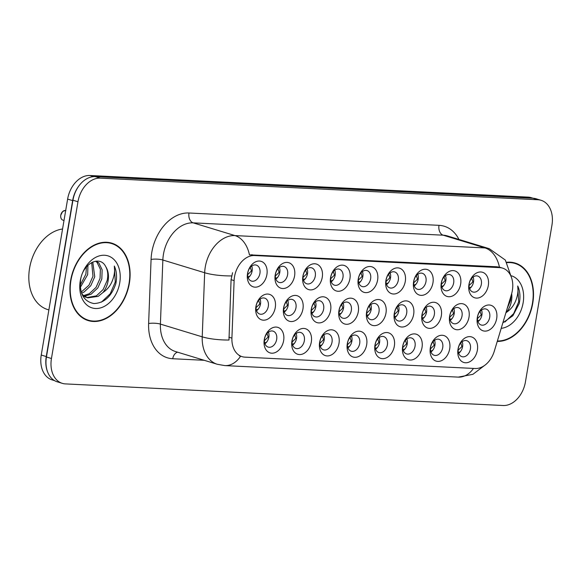 <?xml version="1.0" encoding="UTF-8"?>
<svg xmlns="http://www.w3.org/2000/svg" width="581" height="581" viewBox="0 0 581 581"><rect width="100%" height="100%" fill="white"/><g stroke="black" fill="none" stroke-linecap="round" stroke-linejoin="round"><path stroke-width="0.87" d="M283.644 340.611A13.348 9.557 -73.1 0 1 271.748 353.197A13.348 9.557 -73.1 0 1 264.268 339.66A13.348 9.557 -73.1 0 1 276.164 327.074A13.348 9.557 -73.1 0 1 283.644 340.611M264.558 338.817A8.345 5.97 106.9 0 0 268.182 347.097A8.345 5.97 106.9 0 0 276.665 339.413A8.345 5.97 106.9 0 0 273.041 331.134A8.345 5.97 106.9 0 0 264.558 338.817M366.669 344.715A13.348 9.557 -73.1 0 1 354.773 357.3A13.348 9.557 -73.1 0 1 347.3 343.756A13.348 9.557 -73.1 0 1 359.196 331.17A13.348 9.557 -73.1 0 1 366.669 344.715M347.583 342.913A8.345 5.97 106.9 0 0 351.207 351.2A8.345 5.97 106.9 0 0 359.69 343.516A8.345 5.97 106.9 0 0 356.073 335.23A8.345 5.97 106.9 0 0 347.583 342.913M394.346 346.08A13.348 9.557 -73.1 0 1 382.451 358.666A13.348 9.557 -73.1 0 1 374.977 345.121A13.348 9.557 -73.1 0 1 386.873 332.535A13.348 9.557 -73.1 0 1 394.346 346.08M375.261 344.286A8.345 5.97 106.9 0 0 378.885 352.565A8.345 5.97 106.9 0 0 387.367 344.882A8.345 5.97 106.9 0 0 383.75 336.595A8.345 5.97 106.9 0 0 375.261 344.286M422.024 347.445A13.348 9.557 -73.1 0 1 410.128 360.031A13.348 9.557 -73.1 0 1 402.655 346.487A13.348 9.557 -73.1 0 1 414.551 333.901A13.348 9.557 -73.1 0 1 422.024 347.445M402.938 345.651A8.345 5.97 106.9 0 0 406.562 353.931A8.345 5.97 106.9 0 0 415.045 346.247A8.345 5.97 106.9 0 0 411.421 337.968A8.345 5.97 106.9 0 0 402.938 345.651M338.992 343.349A13.348 9.557 -73.1 0 1 327.096 355.928A13.348 9.557 -73.1 0 1 319.623 342.391A13.348 9.557 -73.1 0 1 331.519 329.805A13.348 9.557 -73.1 0 1 338.992 343.349M319.913 341.548A8.345 5.97 106.9 0 0 323.53 349.835A8.345 5.97 106.9 0 0 332.02 342.151A8.345 5.97 106.9 0 0 328.396 333.864A8.345 5.97 106.9 0 0 319.913 341.548M311.314 341.977A13.348 9.557 -73.1 0 1 299.426 354.563A13.348 9.557 -73.1 0 1 291.945 341.025A13.348 9.557 -73.1 0 1 303.841 328.439A13.348 9.557 -73.1 0 1 311.314 341.977M292.236 340.183A8.345 5.97 106.9 0 0 295.852 348.469A8.345 5.97 106.9 0 0 304.342 340.778A8.345 5.97 106.9 0 0 300.718 332.499A8.345 5.97 106.9 0 0 292.236 340.183M449.701 348.811A13.348 9.557 -73.1 0 1 437.805 361.397A13.348 9.557 -73.1 0 1 430.325 347.852A13.348 9.557 -73.1 0 1 442.221 335.266A13.348 9.557 -73.1 0 1 449.701 348.811M430.615 347.017A8.345 5.97 106.9 0 0 434.239 355.296A8.345 5.97 106.9 0 0 442.722 347.612A8.345 5.97 106.9 0 0 439.098 339.333A8.345 5.97 106.9 0 0 430.615 347.017M477.379 350.176A13.348 9.557 -73.1 0 1 465.483 362.762A13.348 9.557 -73.1 0 1 458.002 349.217A13.348 9.557 -73.1 0 1 469.898 336.631A13.348 9.557 -73.1 0 1 477.379 350.176M458.293 348.382A8.345 5.97 106.9 0 0 461.917 356.661A8.345 5.97 106.9 0 0 470.399 348.978A8.345 5.97 106.9 0 0 466.775 340.698A8.345 5.97 106.9 0 0 458.293 348.382M275.271 307.596A13.348 9.557 -73.1 0 1 263.375 320.182A13.348 9.557 -73.1 0 1 255.901 306.645A13.348 9.557 -73.1 0 1 267.797 294.059A13.348 9.557 -73.1 0 1 275.271 307.596M256.185 305.802A8.345 5.97 106.9 0 0 259.809 314.081A8.345 5.97 106.9 0 0 268.291 306.398A8.345 5.97 106.9 0 0 264.675 298.118A8.345 5.97 106.9 0 0 256.185 305.802M302.948 308.961A13.348 9.557 -73.1 0 1 291.052 321.547A13.348 9.557 -73.1 0 1 283.579 308.01A13.348 9.557 -73.1 0 1 295.475 295.424A13.348 9.557 -73.1 0 1 302.948 308.961M283.862 307.167A8.345 5.97 106.9 0 0 287.486 315.447A8.345 5.97 106.9 0 0 295.969 307.763A8.345 5.97 106.9 0 0 292.352 299.484A8.345 5.97 106.9 0 0 283.862 307.167M385.98 313.065A13.348 9.557 -73.1 0 1 374.084 325.65A13.348 9.557 -73.1 0 1 366.604 312.106A13.348 9.557 -73.1 0 1 378.5 299.52A13.348 9.557 -73.1 0 1 385.98 313.065M366.894 311.263A8.345 5.97 106.9 0 0 370.518 319.55A8.345 5.97 106.9 0 0 379.001 311.866A8.345 5.97 106.9 0 0 375.377 303.58A8.345 5.97 106.9 0 0 366.894 311.263M330.625 310.334A13.348 9.557 -73.1 0 1 318.729 322.913A13.348 9.557 -73.1 0 1 311.256 309.375A13.348 9.557 -73.1 0 1 323.145 296.789A13.348 9.557 -73.1 0 1 330.625 310.334M311.539 308.533A8.345 5.97 106.9 0 0 315.163 316.819A8.345 5.97 106.9 0 0 323.646 309.136A8.345 5.97 106.9 0 0 320.022 300.849A8.345 5.97 106.9 0 0 311.539 308.533M358.303 311.699A13.348 9.557 -73.1 0 1 346.407 324.285A13.348 9.557 -73.1 0 1 338.926 310.741A13.348 9.557 -73.1 0 1 350.822 298.155A13.348 9.557 -73.1 0 1 358.303 311.699M339.217 309.898A8.345 5.97 106.9 0 0 342.841 318.185A8.345 5.97 106.9 0 0 351.323 310.501A8.345 5.97 106.9 0 0 347.699 302.214A8.345 5.97 106.9 0 0 339.217 309.898M469.005 317.161A13.348 9.557 -73.1 0 1 457.109 329.747A13.348 9.557 -73.1 0 1 449.636 316.202A13.348 9.557 -73.1 0 1 461.532 303.616A13.348 9.557 -73.1 0 1 469.005 317.161M449.919 315.367A8.345 5.97 106.9 0 0 453.543 323.646A8.345 5.97 106.9 0 0 462.026 315.962A8.345 5.97 106.9 0 0 458.409 307.683A8.345 5.97 106.9 0 0 449.919 315.367M441.328 315.795A13.348 9.557 -73.1 0 1 429.432 328.381A13.348 9.557 -73.1 0 1 421.959 314.837A13.348 9.557 -73.1 0 1 433.854 302.251A13.348 9.557 -73.1 0 1 441.328 315.795M422.249 314.001A8.345 5.97 106.9 0 0 425.866 322.281A8.345 5.97 106.9 0 0 434.356 314.597A8.345 5.97 106.9 0 0 430.732 306.318A8.345 5.97 106.9 0 0 422.249 314.001M413.65 314.43A13.348 9.557 -73.1 0 1 401.762 327.016A13.348 9.557 -73.1 0 1 394.281 313.471A13.348 9.557 -73.1 0 1 406.177 300.885A13.348 9.557 -73.1 0 1 413.65 314.43M394.572 312.636A8.345 5.97 106.9 0 0 398.188 320.915A8.345 5.97 106.9 0 0 406.678 313.232A8.345 5.97 106.9 0 0 403.054 304.952A8.345 5.97 106.9 0 0 394.572 312.636M496.682 318.526A13.348 9.557 -73.1 0 1 484.786 331.112A13.348 9.557 -73.1 0 1 477.313 317.567A13.348 9.557 -73.1 0 1 489.209 304.989A13.348 9.557 -73.1 0 1 496.682 318.526M477.597 316.732A8.345 5.97 106.9 0 0 481.221 325.011A8.345 5.97 106.9 0 0 489.703 317.328A8.345 5.97 106.9 0 0 486.086 309.048A8.345 5.97 106.9 0 0 477.597 316.732M460.639 284.145A13.348 9.557 -73.1 0 1 448.743 296.731A13.348 9.557 -73.1 0 1 441.262 283.187A13.348 9.557 -73.1 0 1 453.158 270.601A13.348 9.557 -73.1 0 1 460.639 284.145M441.553 282.351A8.345 5.97 106.9 0 0 445.177 290.631A8.345 5.97 106.9 0 0 453.659 282.947A8.345 5.97 106.9 0 0 450.035 274.668A8.345 5.97 106.9 0 0 441.553 282.351M432.961 282.78A13.348 9.557 -73.1 0 1 421.065 295.366A13.348 9.557 -73.1 0 1 413.592 281.821A13.348 9.557 -73.1 0 1 425.481 269.235A13.348 9.557 -73.1 0 1 432.961 282.78M413.875 280.986A8.345 5.97 106.9 0 0 417.499 289.265A8.345 5.97 106.9 0 0 425.982 281.582A8.345 5.97 106.9 0 0 422.358 273.302A8.345 5.97 106.9 0 0 413.875 280.986M405.284 281.415A13.348 9.557 -73.1 0 1 393.388 294.001A13.348 9.557 -73.1 0 1 385.915 280.456A13.348 9.557 -73.1 0 1 397.811 267.87A13.348 9.557 -73.1 0 1 405.284 281.415M386.198 279.621A8.345 5.97 106.9 0 0 389.822 287.9A8.345 5.97 106.9 0 0 398.305 280.216A8.345 5.97 106.9 0 0 394.688 271.937A8.345 5.97 106.9 0 0 386.198 279.621M377.606 280.049A13.348 9.557 -73.1 0 1 365.71 292.635A13.348 9.557 -73.1 0 1 358.237 279.091A13.348 9.557 -73.1 0 1 370.133 266.505A13.348 9.557 -73.1 0 1 377.606 280.049M358.521 278.248A8.345 5.97 106.9 0 0 362.145 286.535A8.345 5.97 106.9 0 0 370.627 278.851A8.345 5.97 106.9 0 0 367.01 270.564A8.345 5.97 106.9 0 0 358.521 278.248M349.929 278.684A13.348 9.557 -73.1 0 1 338.033 291.27A13.348 9.557 -73.1 0 1 330.56 277.725A13.348 9.557 -73.1 0 1 342.456 265.139A13.348 9.557 -73.1 0 1 349.929 278.684M330.85 276.883A8.345 5.97 106.9 0 0 334.467 285.169A8.345 5.97 106.9 0 0 342.957 277.486A8.345 5.97 106.9 0 0 339.333 269.199A8.345 5.97 106.9 0 0 330.85 276.883M322.252 277.319A13.348 9.557 -73.1 0 1 310.363 289.897A13.348 9.557 -73.1 0 1 302.883 276.36A13.348 9.557 -73.1 0 1 314.779 263.774A13.348 9.557 -73.1 0 1 322.252 277.319M303.173 275.517A8.345 5.97 106.9 0 0 306.79 283.804A8.345 5.97 106.9 0 0 315.28 276.12A8.345 5.97 106.9 0 0 311.656 267.834A8.345 5.97 106.9 0 0 303.173 275.517M294.582 275.946A13.348 9.557 -73.1 0 1 282.686 288.532A13.348 9.557 -73.1 0 1 275.205 274.995A13.348 9.557 -73.1 0 1 287.101 262.409A13.348 9.557 -73.1 0 1 294.582 275.946M275.496 274.152A8.345 5.97 106.9 0 0 279.12 282.431A8.345 5.97 106.9 0 0 287.602 274.748A8.345 5.97 106.9 0 0 283.978 266.468A8.345 5.97 106.9 0 0 275.496 274.152M266.904 274.581A13.348 9.557 -73.1 0 1 255.008 287.167A13.348 9.557 -73.1 0 1 247.528 273.629A13.348 9.557 -73.1 0 1 259.424 261.043A13.348 9.557 -73.1 0 1 266.904 274.581M247.818 272.787A8.345 5.97 106.9 0 0 251.442 281.066A8.345 5.97 106.9 0 0 259.925 273.382A8.345 5.97 106.9 0 0 256.301 265.103A8.345 5.97 106.9 0 0 247.818 272.787M488.316 285.511A13.348 9.557 -73.1 0 1 476.42 298.097A13.348 9.557 -73.1 0 1 468.94 284.552A13.348 9.557 -73.1 0 1 480.836 271.973A13.348 9.557 -73.1 0 1 488.316 285.511M469.23 283.717A8.345 5.97 106.9 0 0 472.854 291.996A8.345 5.97 106.9 0 0 481.337 284.312A8.345 5.97 106.9 0 0 477.713 276.033A8.345 5.97 106.9 0 0 469.23 283.717M268.48 332.1A8.345 5.97 -73.1 0 1 268.858 337.038A8.345 5.97 -73.1 0 1 264.929 343.756M351.512 336.196A8.345 5.97 -73.1 0 1 351.89 341.134A8.345 5.97 -73.1 0 1 347.961 347.859M379.19 337.561A8.345 5.97 -73.1 0 1 379.567 342.5A8.345 5.97 -73.1 0 1 375.638 349.225M406.867 338.926A8.345 5.97 -73.1 0 1 407.237 343.872A8.345 5.97 -73.1 0 1 403.316 350.59M323.835 334.83A8.345 5.97 -73.1 0 1 324.213 339.769A8.345 5.97 -73.1 0 1 320.284 346.494M296.157 333.465A8.345 5.97 -73.1 0 1 296.535 338.403A8.345 5.97 -73.1 0 1 292.606 345.121M434.544 340.292A8.345 5.97 -73.1 0 1 434.915 345.237A8.345 5.97 -73.1 0 1 430.993 351.955M462.215 341.664A8.345 5.97 -73.1 0 1 462.592 346.603A8.345 5.97 -73.1 0 1 458.67 353.321M260.114 299.084A8.345 5.97 -73.1 0 1 260.491 304.023A8.345 5.97 -73.1 0 1 256.562 310.741M287.791 300.45A8.345 5.97 -73.1 0 1 288.169 305.388A8.345 5.97 -73.1 0 1 284.24 312.106M370.816 304.546A8.345 5.97 -73.1 0 1 371.194 309.484A8.345 5.97 -73.1 0 1 367.272 316.209M315.468 301.815A8.345 5.97 -73.1 0 1 315.839 306.753A8.345 5.97 -73.1 0 1 311.917 313.479M343.146 303.18A8.345 5.97 -73.1 0 1 343.516 308.119A8.345 5.97 -73.1 0 1 339.594 314.844M453.848 308.649A8.345 5.97 -73.1 0 1 454.226 313.587A8.345 5.97 -73.1 0 1 450.297 320.305M426.171 307.276A8.345 5.97 -73.1 0 1 426.548 312.222A8.345 5.97 -73.1 0 1 422.619 318.94M398.493 305.911A8.345 5.97 -73.1 0 1 398.871 310.857A8.345 5.97 -73.1 0 1 394.942 317.575M481.526 310.014A8.345 5.97 -73.1 0 1 481.903 314.953A8.345 5.97 -73.1 0 1 477.974 321.671M445.482 275.634A8.345 5.97 -73.1 0 1 445.852 280.572A8.345 5.97 -73.1 0 1 441.93 287.29M417.804 274.261A8.345 5.97 -73.1 0 1 418.175 279.207A8.345 5.97 -73.1 0 1 414.253 285.925M390.127 272.896A8.345 5.97 -73.1 0 1 390.505 277.841A8.345 5.97 -73.1 0 1 386.576 284.559M362.45 271.53A8.345 5.97 -73.1 0 1 362.827 276.469A8.345 5.97 -73.1 0 1 358.898 283.194M334.772 270.165A8.345 5.97 -73.1 0 1 335.15 275.103A8.345 5.97 -73.1 0 1 331.221 281.829M307.095 268.8A8.345 5.97 -73.1 0 1 307.472 273.738A8.345 5.97 -73.1 0 1 303.543 280.463M279.417 267.434A8.345 5.97 -73.1 0 1 279.795 272.373A8.345 5.97 -73.1 0 1 275.866 279.091M251.747 266.069A8.345 5.97 -73.1 0 1 252.118 271.007A8.345 5.97 -73.1 0 1 248.196 277.725M473.152 276.999A8.345 5.97 -73.1 0 1 473.53 281.938A8.345 5.97 -73.1 0 1 469.608 288.655M234.114 280.608A22.528 16.123 -73.1 0 1 234.513 276.774A22.528 16.123 -73.1 0 1 254.587 255.531L499.747 267.638A22.528 16.123 -73.1 0 1 502.587 268.124A22.528 16.123 -73.1 0 1 511.469 294.298L494.329 351.084A22.528 16.123 -73.1 0 1 475.149 368.507L244.928 357.148A22.528 16.123 -73.1 0 1 242.095 356.654A22.528 16.123 -73.1 0 1 231.913 338.135L234.114 280.608L231.071 279.686L232.56 272.7M70.642 280.427A40.474 28.963 106.9 0 0 88.21 320.589A40.474 28.963 106.9 0 0 129.36 283.325A40.474 28.963 106.9 0 0 111.792 243.156A40.474 28.963 106.9 0 0 70.642 280.427M86.017 319.782A40.474 28.963 106.9 0 0 87.84 320.044M497.249 341.403A40.474 28.963 106.9 0 0 532.762 303.238A40.474 28.963 106.9 0 0 515.194 263.07A40.474 28.963 106.9 0 0 506.843 262.263M240.599 356.197A29.21 20.074 -87.2 0 1 224.898 365.602L217.301 364.28A33.378 23.886 -73.1 0 1 202.224 336.842L204.665 272.743A33.378 23.886 -73.1 0 1 205.26 267.057A33.378 23.886 -73.1 0 1 234.993 235.588A29.21 20.074 92.8 0 1 249.438 254.841L496.973 266.788L499.943 267.318M541.085 200.3L536.067 198.775A25.034 17.917 106.9 0 0 532.915 198.23L95.248 176.624A25.034 17.917 106.9 0 0 72.945 200.22L46.429 356.988A25.034 17.917 106.9 0 0 57.301 381.833L62.32 383.358A25.034 17.917 106.9 0 0 65.464 383.903L503.131 405.509A25.034 17.917 106.9 0 0 525.435 381.913L551.95 225.145A25.034 17.917 106.9 0 0 541.085 200.3A25.034 17.917 106.9 0 0 537.933 199.755L100.266 178.149A25.034 17.917 106.9 0 0 77.963 201.752L51.448 358.513A25.034 17.917 106.9 0 0 62.32 383.358M499.449 267.18A29.21 20.074 -87.2 0 0 485.004 247.934L234.993 235.588L193.182 222.857A33.378 23.886 106.9 0 0 163.443 254.318A33.378 23.886 106.9 0 0 162.854 260.012L160.407 324.104L202.224 336.842A29.21 7.045 2.2 0 0 228.987 340.03L231.071 279.686M514.577 263.316A40.474 28.963 106.9 0 0 512.921 262.518M111.174 243.41A40.474 28.963 106.9 0 0 109.519 242.604M533.104 198.237L531.223 197.663A25.034 17.917 106.9 0 0 528.071 197.119L89.924 175.491A25.034 17.917 106.9 0 0 67.621 199.087L41.244 355.035A25.034 17.917 106.9 0 0 52.108 379.88L54.541 380.62M79.357 185.317A25.034 17.917 106.9 0 0 72.632 200.619L46.262 356.567A25.034 17.917 106.9 0 0 47.736 372.276M469.07 285.576L472.854 281.901L471.699 278.335M471.46 286.818L469.397 288.016M477.444 318.591L481.221 314.917L480.073 311.351M479.826 319.833L477.764 321.032M458.133 350.241L461.917 346.552L460.762 343.001M458.46 352.682L460.522 351.483M129.055 283.31A40.053 28.665 106.9 0 0 111.668 243.555A40.053 28.665 106.9 0 0 70.94 280.441A40.053 28.665 106.9 0 0 88.327 320.189A40.053 28.665 106.9 0 0 129.055 283.31M62.559 229.001A41.723 29.863 106.9 0 0 29.587 268.153A41.723 29.863 106.9 0 0 47.7 309.564L48.869 309.92M87.942 265.285L87.658 274.624L80.316 287.421M86.46 266.868L85.894 274.087L80.193 285.213M92.771 261.995L94.739 276.781L90.759 285.736L84.013 292.069L81.609 293.202M91.682 262.518L92.975 276.244L88.987 285.198L81.231 292.069M96.279 261.109L98.864 262.975L102.14 269.795L101.82 278.938L97.84 287.893L91.094 294.226L84.383 296.208M95.604 261.189L97.092 262.438L100.368 269.257L100.055 278.401L96.068 287.355L89.329 293.688L83.606 295.598M105.749 266.672C99.917 254.558 82.655 263.709 80.599 279.911C79.328 293.536 83.737 301.416 93.824 303.543C104.173 303.173 111.516 296.528 115.837 283.608L116.098 282.221C117.071 276.171 116.483 270.775 114.319 266.054C115.067 270.906 114.304 276.062 112.031 281.524C110.027 286.172 106.984 289.846 102.902 292.555A18.861 13.501 106.9 0 0 108.11 280.848A18.861 13.501 106.9 0 0 105.749 266.672C107.848 270.55 108.313 275.176 107.129 280.558L103.149 289.512L96.41 295.845L86.867 297.559M102.902 292.555L98.174 296.383L87.746 297.864L83.315 295.344L81.834 293.79M85.973 297.319L82.742 295.758M80.258 280.899A27.213 19.471 106.9 0 0 95.495 308.496A27.213 19.471 106.9 0 0 119.737 282.845A27.213 19.471 106.9 0 0 104.5 255.255A27.213 19.471 106.9 0 0 80.258 280.899M114.319 266.054L115.278 281.974L110.259 293.71L101.479 302.113M497.372 340.996A40.053 28.665 106.9 0 0 532.457 303.217A40.053 28.665 106.9 0 0 515.071 263.469A40.053 28.665 106.9 0 0 507.075 262.648M502.863 322.811L512.885 315.73L519.24 303.522L519.501 302.135C520.474 296.078 519.886 290.689 517.722 285.968C518.47 290.82 517.707 295.976 515.434 301.437C513.43 306.078 510.387 309.753 506.305 312.462A18.861 13.501 106.9 0 0 511.512 300.762A18.861 13.501 106.9 0 0 511.665 293.637M506.305 312.462L505.84 312.956M511.171 295.279L510.532 300.464L507.198 308.46M501.192 328.345A27.213 19.471 106.9 0 0 523.14 302.759A27.213 19.471 106.9 0 0 511.556 275.83M517.722 285.968L518.68 301.888L513.662 313.624L504.882 322.027M441.4 284.211L445.177 280.529L444.022 276.97M443.782 285.453L441.72 286.651M413.723 282.845L417.499 279.163L416.345 275.605M416.105 284.087L414.042 285.286M386.045 281.48L389.822 277.798L388.667 274.239M388.428 282.722L386.365 283.92M358.368 280.115L362.145 276.433L360.997 272.874M360.757 281.357L358.688 282.555M430.463 348.876L434.239 345.187L433.085 341.635M430.782 351.316L432.845 350.118M402.786 347.511L406.562 343.821L405.407 340.27M403.105 349.951L405.168 348.745M375.108 346.145L378.892 342.456L377.737 338.905M375.428 348.585L377.497 347.38M347.431 344.78L351.214 341.091L350.06 337.539M347.75 347.213L349.82 346.015M449.767 317.226L453.55 313.544L452.396 309.985M452.156 318.468L450.093 319.666M422.089 315.861L425.873 312.179L424.718 308.62M424.479 317.103L422.416 318.301M394.412 314.495L398.196 310.813L397.041 307.255M396.801 315.737L394.739 316.935M366.734 313.13L370.518 309.448L369.363 305.889M369.124 314.372L367.061 315.57M330.691 278.749L334.474 275.067L333.32 271.509M333.08 279.984L331.017 281.182M303.013 277.377L306.797 273.702L305.642 270.143M305.403 278.619L303.34 279.817M275.336 276.011L279.12 272.336L277.965 268.778M277.725 277.253L275.663 278.452M65.878 210.598L65.297 210.554M65.043 210.489L65.66 210.663M247.666 274.646L251.442 270.971L250.288 267.413M250.048 275.888L247.985 277.086M339.064 311.765L342.841 308.083L341.686 304.524M341.446 312.999L339.384 314.198M311.387 310.392L315.163 306.717L314.009 303.159M313.769 311.634L311.706 312.832M283.71 309.027L287.486 305.352L286.331 301.793M286.092 310.269L284.029 311.467M256.032 307.661L259.809 303.986L258.661 300.428M258.422 308.903L256.352 310.101M319.753 343.407L323.537 339.718L322.382 336.174M320.08 345.848L322.143 344.649M292.076 342.042L295.86 338.353L294.705 334.809M292.403 344.482L294.465 343.284M264.399 340.677L268.182 336.987L267.028 333.443M264.725 343.117L266.788 341.918M499.747 267.638L496.973 266.788M231.913 338.135L228.878 337.205M254.587 255.531L251.805 254.689M438.996 225.334A8.345 5.737 -87.2 0 0 443.187 235.196L193.182 222.857A8.345 5.737 -87.2 0 1 188.985 212.995L438.996 225.334A41.723 29.863 -73.1 0 1 458.954 239.445M447.392 235.922A33.378 23.886 106.9 0 0 443.187 235.196L485.004 247.934A33.378 23.886 -73.1 0 1 489.202 248.661L447.392 235.922M231.601 275.931A29.21 7.045 2.2 0 1 204.665 272.743L162.854 260.012A8.345 2.012 -177.8 0 0 151.075 259.438A41.723 29.863 -73.1 0 1 188.985 212.995M473.471 368.427A29.21 20.074 92.8 0 1 458.249 377.12L224.898 365.602M204.214 360.293L172.731 358.738A41.723 29.863 -73.1 0 1 148.627 323.53L151.075 259.438M537.933 199.755L532.915 198.23M100.266 178.149L95.248 176.624M77.963 201.752L72.945 200.22M51.448 358.513L46.429 356.988M148.627 323.53A8.345 2.012 -177.8 0 1 160.407 324.104A33.378 23.886 106.9 0 0 175.484 351.541L217.301 364.28M177.633 352.195A8.345 5.737 -87.2 0 0 172.731 358.738M41.244 355.035L46.262 356.567M67.621 199.087L72.632 200.619M89.924 175.491L93.679 176.639M528.071 197.119L531.477 198.157M472.854 281.901L473.537 281.887M481.221 314.917L481.91 314.902M462.599 346.552L461.917 346.552M445.177 280.529L445.859 280.514M417.499 279.163L418.189 279.149M389.822 277.798L390.512 277.783M362.145 276.433L362.834 276.418M434.922 345.187L434.239 345.187M407.245 343.821L406.562 343.821M379.575 342.456L378.892 342.456M351.897 341.091L351.214 341.091M453.55 313.544L454.233 313.537M425.873 312.179L426.556 312.164M398.196 310.813L398.878 310.799M370.518 309.448L371.201 309.433M334.474 275.067L335.157 275.053M306.797 273.702L307.48 273.687M279.12 272.336L279.802 272.322M65.094 210.489A5.004 3.58 106.9 0 0 60.787 215.21A5.004 3.58 106.9 0 0 62.966 220.177C61.259 219.574 60.526 217.911 60.744 215.188L62.639 211.549L65.065 210.482M251.442 270.971L252.125 270.957M342.841 308.083L343.524 308.068M315.163 306.717L315.853 306.703M287.486 305.352L288.176 305.337M259.809 303.986L260.499 303.972M324.22 339.725L323.537 339.718M296.542 338.36L295.86 338.353M268.865 336.995L268.182 336.987M502.587 268.124L499.878 267.304M242.095 356.654L239.285 355.797M511.759 278.357L505.347 260.07L489.202 248.661M484.561 365.456L472.905 374.324L458.249 377.12M107.703 242.35L111.668 243.555M84.361 318.984L88.327 320.189M511.098 262.263L515.071 263.469M62.966 220.177L63.997 220.497"/></g></svg>
